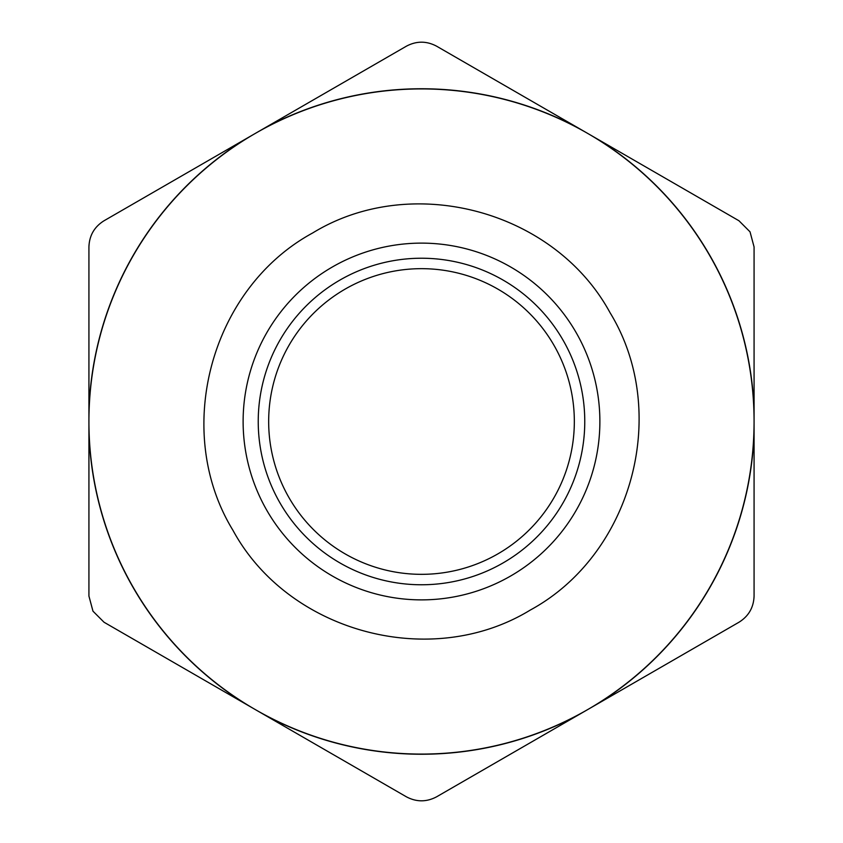 <?xml version="1.0" encoding="UTF-8"?>
<svg xmlns="http://www.w3.org/2000/svg" width="843" height="843" viewBox="0 0 843 843"><rect width="100%" height="100%" fill="white"/><g stroke="black" fill="none" stroke-linecap="round" stroke-linejoin="round"><path stroke-width="1.26" d="M122.182 632.714L388.244 786.329M88.926 575.116L88.926 267.884M122.182 210.286L388.244 56.671M720.818 210.286L454.756 56.671M754.074 575.116L754.074 267.884M454.756 786.329L720.818 632.714M339.866 280.108A163.268 163.268 0 0 1 562.892 339.866A163.268 163.268 0 0 1 503.134 562.892A163.268 163.268 0 0 1 280.108 503.134A163.268 163.268 0 0 1 339.866 280.108M312.658 232.974C411.89 172.214 554.462 210.423 610.026 312.658C670.786 411.89 632.577 554.462 530.342 610.026C431.11 670.786 288.538 632.577 232.974 530.342C172.214 431.11 210.423 288.538 312.658 232.974M754.074 431.764L754.074 411.236A332.732 332.732 0 0 0 596.675 138.61L578.909 128.347A332.732 332.732 0 0 0 264.091 128.347L255.208 133.479A332.574 332.574 0 0 1 709.521 255.208A332.574 332.574 0 0 1 587.792 709.521A332.574 332.574 0 0 1 133.479 587.792A332.574 332.574 0 0 1 255.208 133.479A332.574 332.574 0 0 1 754.074 421.5A332.574 332.574 0 0 1 587.792 709.521L738.963 622.239C748.637 616.191 753.674 607.455 754.074 596.054L754.074 431.764A332.732 332.732 0 0 1 596.675 704.39M133.342 587.866A332.732 332.732 0 0 1 88.926 431.764L88.926 596.054L92.972 611.175L104.037 622.239L246.325 704.39A332.732 332.732 0 0 1 133.342 587.866M246.325 704.39L406.379 796.804C416.463 802.146 426.537 802.146 436.621 796.804L578.909 714.653A332.732 332.732 0 0 1 264.091 714.653M255.208 133.479L246.325 138.61A332.732 332.732 0 0 0 88.926 411.236L88.926 431.764M578.909 714.653L587.792 709.521M88.926 411.236L88.926 246.946C89.326 235.534 94.363 226.809 104.037 220.761L246.325 138.61M754.074 411.236L754.074 246.946L750.028 231.825L738.963 220.761L596.675 138.61M578.909 128.347L436.621 46.196C426.537 40.854 416.463 40.854 406.379 46.196L264.091 128.347M316.167 310.761A152.836 152.836 0 0 1 532.239 316.167A152.836 152.836 0 0 1 526.833 532.239A152.836 152.836 0 0 1 310.761 526.833A152.836 152.836 0 0 1 316.167 310.761M575.98 332.311A178.379 178.379 0 0 1 510.689 575.98A178.379 178.379 0 0 1 267.02 510.689A178.379 178.379 0 0 1 332.311 267.02A178.379 178.379 0 0 1 575.98 332.311"/></g></svg>
